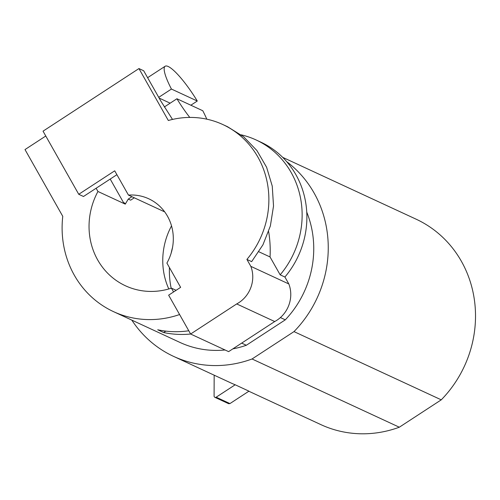 <?xml version="1.0" encoding="UTF-8"?>
<svg xmlns="http://www.w3.org/2000/svg" width="500" height="500" viewBox="0 0 500 500"><rect width="100%" height="100%" fill="white"/><g stroke="black" fill="none" stroke-linecap="round" stroke-linejoin="round"><path stroke-width="0.75" d="M280.394 317.569L285.294 319.837A97.881 91.381 114.9 0 0 306.737 212.081M241.681 343.106L246.331 345.262L285.294 319.837M293.994 331.606L252.05 358.981L399.319 427.212L441.256 399.837L293.994 331.606A113.225 105.706 -65.1 0 0 286.681 161.637M131.825 320.125A113.225 105.706 -65.1 0 0 173.581 356.381A113.225 105.706 -65.1 0 0 252.05 358.981M179.594 314.531A97.881 91.381 114.9 0 1 113.525 311.644L180.031 342.463A97.881 91.381 -65.1 0 0 225.062 349.981M232.856 348.869A97.881 91.381 -65.1 0 0 246.331 345.262M188.781 330.775A97.881 91.381 114.9 0 1 157.719 329.781L163.663 332.537A97.881 91.381 -65.1 0 0 190.619 334.025L228.619 351.631L274.719 321.538A29.219 27.281 -65.1 0 0 276.875 320.262A29.219 27.281 -65.1 0 0 288.831 283.956L284.913 277.031A87.656 81.838 -65.1 0 0 260.837 142.15L256.087 139.95A87.656 81.838 -65.1 0 0 241.15 134.825M163.663 332.537L165.831 331.119M113.525 311.644A97.881 91.381 114.9 0 1 62.769 216.337L25 149.569L45.775 136.012M282.669 157.35L416.037 219.144A113.225 105.706 114.9 0 1 441.256 399.837M399.319 427.212A113.225 105.706 114.9 0 1 320.844 424.606L248.837 391.244M214.862 397.312A1.462 1.363 114.9 0 0 216.163 397.2L235.188 384.781L248.962 391.163L229.944 403.581L228.637 403.694L214.862 397.312A1.462 1.363 114.9 0 1 214.094 396.056L214.163 375.181M235.188 384.781A113.225 105.706 114.9 0 1 230.588 382.788L173.581 356.381M222.831 124.544L227.581 126.744L243.663 136.781L256.906 150.538L266.613 167.281L272.25 186.106L273.525 206.019L270.369 225.944L262.944 244.812L251.656 261.625L246.906 259.419A87.656 81.838 -65.1 0 0 222.831 124.544A87.656 81.838 -65.1 0 0 168.319 120.494L138.944 68.569L43.038 131.169L78.744 194.294L114.712 170.819L128.444 195.094A46.75 43.644 -65.1 0 1 148.75 198.787A46.75 43.644 -65.1 0 1 166.9 263.075L180.631 287.35L168.644 295.175L190.619 334.025L236.713 303.931A29.219 27.281 -65.1 0 0 238.869 302.656A29.219 27.281 -65.1 0 0 250.825 266.35L288.831 283.956M138.944 68.569L143.694 70.769L160.863 101.119L172.512 119.425M284.913 277.031L280.163 274.831A87.656 81.838 -65.1 0 0 256.087 139.95M280.163 274.831L270.05 256.956L258.894 251.788M246.906 259.419L250.825 266.35M274.719 321.538L236.713 303.931M173.588 291.95L171.438 288.15L176.1 290.306M96.125 188.25L97.95 191.481A69.394 64.787 -65.1 0 0 125.5 285.8A69.394 64.787 -65.1 0 0 171.438 288.15M97.95 191.481L125.269 204.137L124.675 203.088L123.488 202.537L110.206 179.062M125.269 204.137L128.269 199.081L131.912 196.7M78.744 194.294L83.494 196.494L116.9 174.688M268.637 231.588A114.062 106.487 114.9 0 1 270.05 256.956M128.269 199.081L130.644 200.181L134.288 197.8M168.8 288.962A69.394 64.787 114.9 0 1 171.519 225.894M164.462 211.575A46.75 43.644 -65.1 0 0 164.075 211.6L128.444 195.094M158.725 97.344L171.431 89.05A40.175 8.012 -123.1 0 1 165.144 66.25A40.175 8.012 -123.1 0 1 168.219 66.513A40.175 8.012 -123.1 0 1 197.281 101.025L190.856 105.219M189.781 117.425A40.175 8.012 -123.1 0 1 176.925 98.763L202.775 110.738A40.175 8.012 -123.1 0 1 206.788 119.169M176.925 98.763L164.319 106.988M170.156 103.181L159.144 98.075M171.431 89.05L197.281 101.025M171.163 288.238A84.006 78.425 114.9 0 1 169.431 267.55M171.2 252.981A84.006 78.425 114.9 0 1 172.525 247.469M216.163 397.2L229.944 403.581M165.144 66.25L147.613 77.694"/></g></svg>
